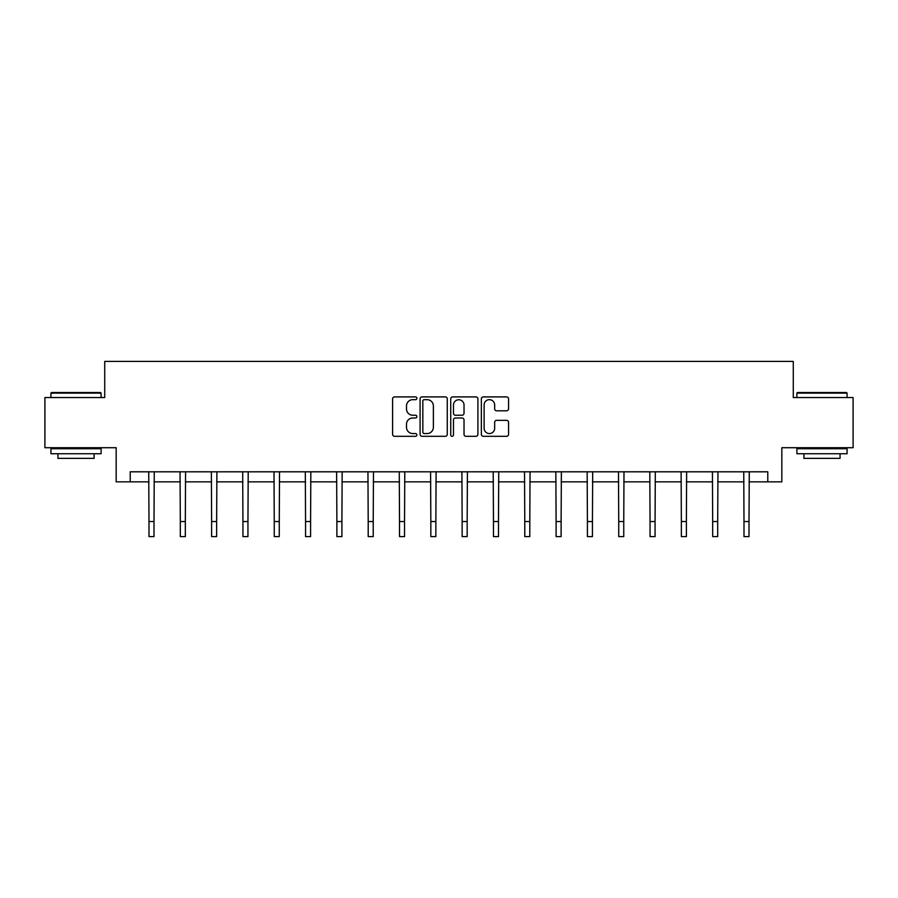 <?xml version="1.0" encoding="UTF-8"?>
<svg xmlns="http://www.w3.org/2000/svg" width="898" height="898" viewBox="0 0 898 898"><rect width="100%" height="100%" fill="white"/><g stroke="black" fill="none" stroke-linecap="round" stroke-linejoin="round"><path stroke-width="1.35" d="M416.885 398.285A1.381 1.381 0 0 0 415.505 396.905L394.57 396.905A1.976 1.976 0 0 0 392.594 398.88L392.594 434.34A1.976 1.976 0 0 0 394.57 436.316L415.505 436.316A1.381 1.381 0 0 0 416.885 434.935A1.381 1.381 0 0 0 415.505 433.554L412.788 433.554A6.308 6.308 0 0 1 406.491 427.246L406.491 424.294A6.308 6.308 0 0 1 412.788 417.985L415.505 417.985A1.381 1.381 0 0 0 416.885 416.605A1.381 1.381 0 0 0 415.505 415.235L412.788 415.235A6.308 6.308 0 0 1 406.491 408.927L406.491 405.975A6.308 6.308 0 0 1 412.788 399.666L415.505 399.666A1.381 1.381 0 0 0 416.885 398.285M506.584 410.801A1.976 1.976 0 0 0 508.56 408.826L508.56 398.88A1.976 1.976 0 0 0 506.584 396.905L483.337 396.905A1.976 1.976 0 0 0 481.362 398.88L481.362 434.34A1.976 1.976 0 0 0 483.337 436.316L506.584 436.316A1.976 1.976 0 0 0 508.56 434.34L508.56 422.329A1.976 1.976 0 0 0 506.584 420.354L496.639 420.354A1.976 1.976 0 0 0 494.663 422.329L494.663 428.29A5.276 5.276 0 0 1 489.399 433.554A5.276 5.276 0 0 1 484.123 428.29L484.123 404.931A5.276 5.276 0 0 1 489.399 399.666A5.276 5.276 0 0 1 494.663 404.931L494.663 408.826A1.976 1.976 0 0 0 496.639 410.801L506.584 410.801M130.221 481.856L130.221 471.809L767.779 471.809L767.779 481.856L781.832 481.856L781.832 447.72L853.1 447.72L853.1 397.533L793.282 397.533L793.282 361.4L104.718 361.4L104.718 397.533L44.9 397.533L44.9 447.72L116.168 447.72L116.168 481.856L148.989 481.856M447.271 398.88A1.976 1.976 0 0 0 445.307 396.905L422.049 396.905A1.976 1.976 0 0 0 420.084 398.88L420.084 434.34A1.976 1.976 0 0 0 422.049 436.316L445.307 436.316A1.976 1.976 0 0 0 447.271 434.34L447.271 398.88M452.693 396.905L475.951 396.905A1.976 1.976 0 0 1 477.916 398.88L477.916 434.34A1.976 1.976 0 0 1 475.951 436.316L465.995 436.316A1.976 1.976 0 0 1 464.03 434.34L464.03 419.961A1.976 1.976 0 0 0 462.055 417.985L455.454 417.985A1.976 1.976 0 0 0 453.479 419.961L453.479 434.935A1.381 1.381 0 0 1 452.098 436.316A1.381 1.381 0 0 1 450.729 434.935L450.729 398.88A1.976 1.976 0 0 1 452.693 396.905M154.007 481.856L180.307 481.856M185.325 481.856L211.614 481.856M216.643 481.856L242.931 481.856M247.949 481.856L274.249 481.856M279.267 481.856L305.567 481.856M310.585 481.856L336.885 481.856M341.902 481.856L368.202 481.856M373.22 481.856L399.52 481.856M404.538 481.856L430.838 481.856M435.856 481.856L462.144 481.856M467.162 481.856L493.462 481.856M498.48 481.856L524.78 481.856M529.798 481.856L556.098 481.856M561.115 481.856L587.415 481.856M592.433 481.856L618.733 481.856M623.751 481.856L650.051 481.856M655.069 481.856L681.358 481.856M686.386 481.856L712.675 481.856M717.693 481.856L743.993 481.856M749.011 481.856L767.779 481.856M424.226 399.666A1.381 1.381 0 0 0 422.846 401.047L422.846 432.174A1.381 1.381 0 0 0 424.226 433.554L427.078 433.554A6.308 6.308 0 0 0 433.386 427.246L433.386 405.975A6.308 6.308 0 0 0 427.078 399.666L424.226 399.666M464.03 405.032A5.276 5.276 0 0 0 458.755 399.767A5.276 5.276 0 0 0 453.479 405.032L453.479 413.26A1.976 1.976 0 0 0 455.454 415.235L462.055 415.235A1.976 1.976 0 0 0 464.03 413.26L464.03 405.032M148.731 471.809L148.989 521.536L154.007 521.536L154.254 471.809M148.989 521.536L148.989 536.6L154.007 536.6L154.007 521.536M51.523 392.516L100.509 392.516L101.104 393.122L50.928 393.122L51.523 392.516M76.016 453.748L50.928 453.748L50.928 448.731L101.104 448.731L101.104 453.748L76.016 453.748M94.088 453.748L94.088 458.362L57.943 458.362L57.943 453.748M797.491 392.516L846.477 392.516L847.072 393.122L796.896 393.122L797.491 392.516M821.984 453.748L796.896 453.748L796.896 448.731L847.072 448.731L847.072 453.748L821.984 453.748M840.057 453.748L840.057 458.362L803.912 458.362L803.912 453.748M180.049 471.809L180.307 521.536L185.325 521.536L185.572 471.809M180.307 521.536L180.307 536.6L185.325 536.6L185.325 521.536M211.367 471.809L211.614 521.536L216.643 521.536L216.889 471.809M211.614 521.536L211.614 536.6L216.643 536.6L216.643 521.536M242.684 471.809L242.931 521.536L247.949 521.536L248.207 471.809M242.931 521.536L242.931 536.6L247.949 536.6L247.949 521.536M274.002 471.809L274.249 521.536L279.267 521.536L279.525 471.809M274.249 521.536L274.249 536.6L279.267 536.6L279.267 521.536M305.309 471.809L305.567 521.536L310.585 521.536L310.843 471.809M305.567 521.536L305.567 536.6L310.585 536.6L310.585 521.536M336.627 471.809L336.885 521.536L341.902 521.536L342.16 471.809M336.885 521.536L336.885 536.6L341.902 536.6L341.902 521.536M367.944 471.809L368.202 521.536L373.22 521.536L373.478 471.809M368.202 521.536L368.202 536.6L373.22 536.6L373.22 521.536M399.262 471.809L399.52 521.536L404.538 521.536L404.785 471.809M399.52 521.536L399.52 536.6L404.538 536.6L404.538 521.536M430.58 471.809L430.838 521.536L435.856 521.536L436.102 471.809M430.838 521.536L430.838 536.6L435.856 536.6L435.856 521.536M461.898 471.809L462.144 521.536L467.162 521.536L467.42 471.809M462.144 521.536L462.144 536.6L467.162 536.6L467.162 521.536M493.215 471.809L493.462 521.536L498.48 521.536L498.738 471.809M493.462 521.536L493.462 536.6L498.48 536.6L498.48 521.536M524.522 471.809L524.78 521.536L529.798 521.536L530.056 471.809M524.78 521.536L524.78 536.6L529.798 536.6L529.798 521.536M555.84 471.809L556.098 521.536L561.115 521.536L561.373 471.809M556.098 521.536L556.098 536.6L561.115 536.6L561.115 521.536M587.157 471.809L587.415 521.536L592.433 521.536L592.691 471.809M587.415 521.536L587.415 536.6L592.433 536.6L592.433 521.536M618.475 471.809L618.733 521.536L623.751 521.536L623.998 471.809M618.733 521.536L618.733 536.6L623.751 536.6L623.751 521.536M649.793 471.809L650.051 521.536L655.069 521.536L655.315 471.809M650.051 521.536L650.051 536.6L655.069 536.6L655.069 521.536M681.111 471.809L681.358 521.536L686.386 521.536L686.633 471.809M681.358 521.536L681.358 536.6L686.386 536.6L686.386 521.536M712.428 471.809L712.675 521.536L717.693 521.536L717.951 471.809M712.675 521.536L712.675 536.6L717.693 536.6L717.693 521.536M743.746 471.809L743.993 521.536L749.011 521.536L749.269 471.809M743.993 521.536L743.993 536.6L749.011 536.6L749.011 521.536M50.928 397.533L50.928 393.122M62.366 448.731L62.366 447.72M89.665 448.731L89.665 447.72M101.104 397.533L101.104 393.122M796.896 397.533L796.896 393.122M808.335 448.731L808.335 447.72M835.634 448.731L835.634 447.72M847.072 397.533L847.072 393.122"/></g></svg>
